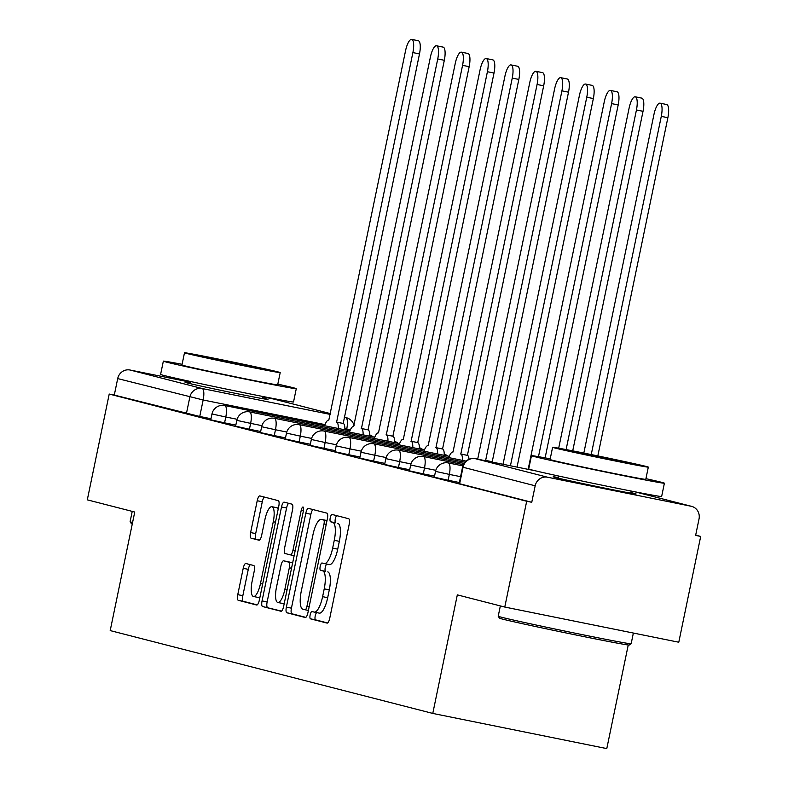 <?xml version="1.0" encoding="UTF-8"?>
<svg xmlns="http://www.w3.org/2000/svg" width="788" height="788" viewBox="0 0 788 788"><rect width="100%" height="100%" fill="white"/><g stroke="black" fill="none" stroke-linecap="round" stroke-linejoin="round"><path stroke-width="1.18" d="M310.147 614.906A3.733 1.133 -78.6 0 0 310.482 618.836L327.089 623.101A5.329 1.615 -78.6 0 0 327.109 623.111A5.329 1.615 -78.6 0 0 329.729 618.284L349.183 524.355A5.329 1.615 -78.6 0 0 348.7 518.731L332.093 514.465A3.733 1.133 -78.6 0 0 332.073 514.465A3.733 1.133 -78.6 0 0 330.241 517.844A3.733 1.133 -78.6 0 0 330.586 521.774L332.733 522.326A17.06 5.161 -78.6 0 1 334.27 540.312L332.654 548.133A17.06 5.161 -78.6 0 1 324.272 563.568A17.06 5.161 -78.6 0 1 324.193 563.548L322.046 562.996A3.733 1.133 -78.6 0 0 322.026 562.996A3.733 1.133 -78.6 0 0 320.194 566.375A3.733 1.133 -78.6 0 0 320.529 570.305L322.676 570.857A17.06 5.161 -78.6 0 1 324.223 588.843L322.607 596.664A17.06 5.161 -78.6 0 1 314.225 612.099A17.06 5.161 -78.6 0 1 314.146 612.079L311.999 611.527A3.733 1.133 -78.6 0 0 311.979 611.527A3.733 1.133 -78.6 0 0 310.147 614.906M316.746 612.611A3.733 1.133 -78.6 0 0 315.22 615.93A3.733 1.133 -78.6 0 0 315.555 619.861L327.631 622.963M336.703 515.648A3.733 1.133 -78.6 0 0 335.314 518.868A3.733 1.133 -78.6 0 0 335.658 522.799L332.733 522.326M326.803 564.08A3.733 1.133 -78.6 0 0 325.267 567.399A3.733 1.133 -78.6 0 0 325.602 571.33L322.676 570.857M558.534 477.597A42.355 0.63 11.7 0 0 553.156 476.799A42.355 0.63 11.7 0 0 555.057 477.39A42.355 0.63 11.7 0 0 600.85 487.319A42.355 0.63 11.7 0 0 636.103 493.978A42.355 0.63 11.7 0 0 634.202 493.386A42.355 0.63 11.7 0 0 630.843 492.569M190.42 383.066A42.355 0.63 11.7 0 0 185.042 382.269A42.355 0.63 11.7 0 0 186.943 382.86A42.355 0.63 11.7 0 0 232.726 392.788A42.355 0.63 11.7 0 0 267.989 399.447A42.355 0.63 11.7 0 0 266.078 398.856A42.355 0.63 11.7 0 0 262.729 398.038M245.856 563.499A5.329 1.615 -78.6 0 0 245.836 563.489A5.329 1.615 -78.6 0 0 243.216 568.315L237.759 594.664A5.329 1.615 -78.6 0 0 238.242 600.289L256.681 605.026A5.329 1.615 -78.6 0 0 256.701 605.026A5.329 1.615 -78.6 0 0 259.321 600.2L278.775 506.27A5.329 1.615 -78.6 0 0 278.292 500.656L259.853 495.918A5.329 1.615 -78.6 0 0 259.823 495.908A5.329 1.615 -78.6 0 0 257.213 500.735L250.614 532.57A5.329 1.615 -78.6 0 0 251.096 538.184L258.996 540.213A5.329 1.615 -78.6 0 0 259.016 540.213A5.329 1.615 -78.6 0 0 261.636 535.397L264.906 519.607A14.253 4.314 -78.6 0 1 271.909 506.704A14.253 4.314 -78.6 0 1 273.269 521.755L260.464 583.593A14.253 4.314 -78.6 0 1 253.45 596.496A14.253 4.314 -78.6 0 1 252.101 581.445L254.229 571.142A5.329 1.615 -78.6 0 0 253.746 565.518L245.856 563.499M547.522 477.213L691.096 506.241A10.865 10.352 104.4 0 1 691.588 506.349A10.865 10.352 104.4 0 1 699.035 518.918L695.627 535.407L700.699 536.431L678.783 642.23L504.773 607.055L457.326 594.871L432.779 713.426L110.202 630.587L134.748 512.033L87.301 499.848L109.217 394.049L526.689 501.257L531.762 502.281L535.17 485.802L462.556 467.126L459.148 483.605L459.631 483.753L463.048 467.274A10.865 10.352 104.4 0 1 475.4 458.695L547.522 477.213A10.865 10.352 104.4 0 0 535.17 485.802M504.773 607.055L526.689 501.257M286.359 607.144A5.329 1.615 -78.6 0 0 286.842 612.769L305.281 617.506A5.329 1.615 -78.6 0 0 305.311 617.506A5.329 1.615 -78.6 0 0 307.931 612.69L327.384 518.75A5.329 1.615 -78.6 0 0 326.902 513.136L308.453 508.398A5.329 1.615 -78.6 0 0 308.433 508.388A5.329 1.615 -78.6 0 0 305.813 513.215L286.359 607.144L291.432 608.169A5.329 1.615 -78.6 0 0 291.915 613.793L305.833 617.368M280.981 611.261L262.542 606.524A5.329 1.615 -78.6 0 1 262.059 600.909L281.513 506.97A5.329 1.615 -78.6 0 1 284.133 502.153A5.329 1.615 -78.6 0 1 284.153 502.153L292.043 504.182A5.329 1.615 -78.6 0 1 292.525 509.806L284.635 547.896A5.329 1.615 -78.6 0 0 285.118 553.521L290.358 554.86A5.329 1.615 -78.6 0 0 290.378 554.87A5.329 1.615 -78.6 0 0 292.998 550.044L301.213 510.388A3.733 1.133 -78.6 0 1 303.045 507.009A3.733 1.133 -78.6 0 1 303.4 510.949L283.631 606.445A5.329 1.615 -78.6 0 1 281.011 611.271L280.981 611.261A5.329 1.615 -78.6 0 0 281.011 611.271M210.987 418.733L199.748 416.468L203.156 399.989L117.698 378.595A10.865 10.352 -75.6 0 1 130.05 370.015L190.588 382.249M700.699 536.431L695.676 535.141M628.243 644.998L606.79 748.6L432.779 713.426M262.975 396.886L273.613 399.033A10.865 10.352 -75.6 0 1 274.116 399.152L330.418 413.601L273.613 399.033M109.217 394.049L114.29 395.074L117.698 378.595M235.829 425.116L224.58 422.841L225.792 417L211.972 413.976L210.76 419.827L224.58 422.841M260.661 431.499L249.422 429.224L250.633 423.373L236.814 420.359L235.602 426.2L249.422 429.224M285.502 437.872L274.263 435.597L275.465 429.755L261.655 426.732L260.444 432.582L274.263 435.597M310.344 444.255L299.095 441.979L300.307 436.128L286.487 433.114L285.276 438.955L299.095 441.979M335.176 450.628L323.937 448.352L325.149 442.511L311.329 439.487L310.117 445.338L323.937 448.352M360.017 457.01L348.769 454.735L349.98 448.884L336.171 445.87L334.959 451.711L348.769 454.735M384.859 463.383L373.611 461.118L374.822 455.267L361.002 452.243L359.791 458.094L373.611 461.118M409.691 469.766L398.452 467.491L399.664 461.64L385.844 458.626L384.633 464.467L398.452 467.491M434.533 476.139L423.284 473.874L424.496 468.023L410.676 464.999L409.474 470.85L423.284 473.874M459.374 482.522L448.126 480.247L449.337 474.396L435.518 471.382L434.306 477.233L448.126 480.247M114.29 395.074L199.748 416.468M531.762 502.281L459.631 483.753M314.304 612.118L319.219 613.113A17.06 5.161 -78.6 0 0 319.298 613.123A17.06 5.161 -78.6 0 0 327.68 597.698L322.607 596.664M327.749 571.881A17.06 5.161 -78.6 0 1 329.295 589.867L327.68 597.698M324.351 563.587L329.266 564.572A17.06 5.161 -78.6 0 0 329.345 564.592A17.06 5.161 -78.6 0 0 337.727 549.157L332.654 548.133M337.806 523.35A17.06 5.161 -78.6 0 1 339.342 541.336L337.727 549.157M312.984 509.56A5.329 1.615 -78.6 0 0 310.886 514.239L291.432 608.169M305.074 609.754A3.733 1.133 -78.6 0 0 305.094 609.764A3.733 1.133 -78.6 0 0 306.926 606.386L324.006 523.931A3.733 1.133 -78.6 0 0 323.671 520.001L321.396 519.42A17.06 5.161 -78.6 0 0 321.317 519.4A17.06 5.161 -78.6 0 0 312.944 534.825L301.272 591.187A17.06 5.161 -78.6 0 0 302.809 609.173L305.074 609.754M326.311 520.405A17.06 5.161 -78.6 0 1 326.39 520.425A17.06 5.161 -78.6 0 1 326.478 520.444L327 520.572M281.523 611.124L262.542 606.524M288.684 503.315A5.329 1.615 -78.6 0 0 286.586 508.004L267.132 601.933A5.329 1.615 -78.6 0 0 267.615 607.548M276.45 587.424A14.253 4.314 -78.6 0 0 277.809 602.475A14.253 4.314 -78.6 0 0 284.813 589.572L289.324 567.784A5.329 1.615 -78.6 0 0 288.841 562.169L283.611 560.82A5.329 1.615 -78.6 0 0 283.581 560.82A5.329 1.615 -78.6 0 0 280.961 565.636L276.45 587.424M277.809 602.475L282.882 603.5A14.253 4.314 -78.6 0 0 284.32 603.086M283.581 560.82L288.654 561.844A5.329 1.615 -78.6 0 0 288.635 561.844A5.329 1.615 -78.6 0 1 288.684 561.854L292.653 562.868M253.45 596.496L258.523 597.521A14.253 4.314 -78.6 0 0 259.961 597.107M278.243 508.841A14.253 4.314 -78.6 0 0 276.982 507.738L271.909 506.704M264.384 497.08A5.329 1.615 -78.6 0 0 262.286 501.759L255.686 533.594A5.329 1.615 -78.6 0 0 256.169 539.209L259.538 540.075M250.387 564.661A5.329 1.615 -78.6 0 0 248.289 569.34L242.832 595.689A5.329 1.615 -78.6 0 0 243.315 601.313L257.223 604.889M591.236 454.568L661.28 116.368A12.49 3.773 -78.6 0 0 660.088 103.179A12.49 3.773 -78.6 0 0 653.951 114.487L583.829 453.07M660.088 103.179L666.687 104.518A12.49 3.773 101.4 0 1 667.869 117.698L597.826 455.917M566.109 449.584L636.438 109.985A12.49 3.773 -78.6 0 0 635.246 96.806A12.49 3.773 -78.6 0 0 629.11 108.104L558.682 448.195M635.246 96.806L641.846 98.136A12.49 3.773 101.4 0 1 643.028 111.315L572.718 450.854M538.48 456.666L611.596 103.612A12.49 3.773 -78.6 0 0 610.414 90.423A12.49 3.773 -78.6 0 0 604.278 101.731L528.147 469.353M610.414 90.423L617.004 91.763A12.49 3.773 101.4 0 1 618.196 104.942L545.109 457.877M631.139 643.776L629.208 645.037A66.241 0.995 -168.3 0 1 573.595 634.507A66.241 0.995 -168.3 0 1 502.458 619.082A66.241 0.995 -168.3 0 1 499.484 618.176L498.223 616.246A67.876 1.015 11.7 0 0 501.266 617.181A67.876 1.015 11.7 0 0 574.156 632.991A67.876 1.015 11.7 0 0 631.139 643.776A67.876 1.015 11.7 0 0 631.149 643.766L633.365 633.04M500.35 605.913L498.213 616.236A67.876 1.015 11.7 0 0 498.223 616.246M550.221 458.843A67.876 1.015 11.7 0 0 531.467 455.671A67.876 1.015 11.7 0 0 534.52 456.616A67.876 1.015 11.7 0 0 607.893 472.524A67.876 1.015 11.7 0 0 664.392 483.202A67.876 1.015 11.7 0 0 661.349 482.256A67.876 1.015 11.7 0 0 645.924 478.661M531.467 455.671L528.718 468.968A67.876 1.015 11.7 0 0 531.762 469.914A67.876 1.015 11.7 0 0 605.145 485.822A67.876 1.015 11.7 0 0 661.644 496.499L664.392 483.202M648.317 467.126L645.786 479.35A48.866 0.729 -168.3 0 1 605.105 471.667A48.866 0.729 -168.3 0 1 552.27 460.212A48.866 0.729 -168.3 0 1 550.073 459.532L552.605 447.298A48.866 0.729 11.7 0 0 554.801 447.978A48.866 0.729 11.7 0 0 607.637 459.434A48.866 0.729 11.7 0 0 648.317 467.126A48.866 0.729 11.7 0 0 646.121 466.437A48.866 0.729 11.7 0 0 593.285 454.991A48.866 0.729 11.7 0 0 552.605 447.298M571.034 451.268L631.306 463.6L595.836 455.779L571.034 451.268M132.276 523.99A66.241 0.995 -168.3 0 1 131.369 523.646L130.109 521.725A67.876 1.015 11.7 0 0 130.109 521.725A67.876 1.015 11.7 0 0 132.581 522.503M182.107 364.312A67.876 1.015 11.7 0 0 163.352 361.15A67.876 1.015 11.7 0 0 166.396 362.096A67.876 1.015 11.7 0 0 239.779 378.004A67.876 1.015 11.7 0 0 296.278 388.671A67.876 1.015 11.7 0 0 293.225 387.726A67.876 1.015 11.7 0 0 277.809 384.13M163.352 361.15L160.594 374.438A67.876 1.015 11.7 0 0 163.648 375.384A67.876 1.015 11.7 0 0 237.03 391.291A67.876 1.015 11.7 0 0 293.53 401.969L296.278 388.671M280.203 372.596L277.671 384.82A48.866 0.729 -168.3 0 1 236.991 377.137A48.866 0.729 -168.3 0 1 184.156 365.681A48.866 0.729 -168.3 0 1 181.959 365.002L184.49 352.768A48.866 0.729 11.7 0 0 186.687 353.457A48.866 0.729 11.7 0 0 239.522 364.903A48.866 0.729 11.7 0 0 280.203 372.596A48.866 0.729 11.7 0 0 278.006 371.916A48.866 0.729 11.7 0 0 225.171 360.461A48.866 0.729 11.7 0 0 184.49 352.768M202.92 356.737L263.182 369.07L227.722 361.249L202.92 356.737M510.437 465.777L586.764 97.229A12.49 3.773 -78.6 0 0 585.573 84.05A12.49 3.773 -78.6 0 0 579.436 95.348L503.03 464.28M585.573 84.05L592.172 85.38A12.49 3.773 101.4 0 1 593.354 98.559L517.036 467.107M486.334 460.901A10.865 3.28 -78.6 0 0 485.644 460.409L561.923 90.847A12.49 3.773 -78.6 0 0 560.731 77.667A12.49 3.773 -78.6 0 0 554.594 88.975L477.843 458.409A10.865 3.28 -78.6 0 0 477.794 458.389A10.865 3.28 -78.6 0 0 476.454 458.902M560.731 77.667L567.33 79.007A12.49 3.773 101.4 0 1 568.512 92.186L492.234 461.738A10.865 3.28 101.4 0 1 492.924 462.241M491.998 461.679L485.408 460.35M462.448 460.369A10.865 3.28 -78.6 0 0 460.803 454.036L537.081 84.474A12.49 3.773 -78.6 0 0 535.899 71.294A12.49 3.773 -78.6 0 0 529.763 82.592L453.001 452.026A10.865 3.28 -78.6 0 0 452.952 452.016A10.865 3.28 -78.6 0 0 448.786 457.601M535.899 71.294L542.489 72.624A12.49 3.773 101.4 0 1 543.681 85.803L467.402 455.365A10.865 3.28 101.4 0 1 469.027 459.296M467.156 455.306L460.566 453.967M437.606 453.986A10.865 3.28 -78.6 0 0 435.961 447.653L512.249 78.091A12.49 3.773 -78.6 0 0 511.057 64.912A12.49 3.773 -78.6 0 0 504.921 76.209L428.16 445.653A10.865 3.28 -78.6 0 0 428.111 445.634A10.865 3.28 -78.6 0 0 423.944 451.228M511.057 64.912L517.657 66.251A12.49 3.773 101.4 0 1 518.839 79.43L442.56 448.983A10.865 3.28 101.4 0 1 444.205 455.326M442.324 448.924L435.725 447.594M412.774 447.614A10.865 3.28 -78.6 0 0 411.129 441.27L487.408 71.718A12.49 3.773 -78.6 0 0 486.216 58.539A12.49 3.773 -78.6 0 0 480.079 69.837L403.328 439.271A10.865 3.28 -78.6 0 0 403.279 439.261A10.865 3.28 -78.6 0 0 399.102 444.846M486.216 58.539L492.815 59.868A12.49 3.773 101.4 0 1 494.007 73.048L417.719 442.61A10.865 3.28 101.4 0 1 419.364 448.943M417.482 442.551L410.893 441.211M387.932 441.231A10.865 3.28 -78.6 0 0 386.287 434.897L462.566 65.335A12.49 3.773 -78.6 0 0 461.384 52.156A12.49 3.773 -78.6 0 0 455.247 63.454L378.486 432.898A10.865 3.28 -78.6 0 0 378.437 432.878A10.865 3.28 -78.6 0 0 374.27 438.473M461.384 52.156L467.974 53.485A12.49 3.773 101.4 0 1 469.165 66.675L392.887 436.227A10.865 3.28 101.4 0 1 394.532 442.56M392.641 436.168L386.051 434.838M363.091 434.858A10.865 3.28 -78.6 0 0 361.446 428.514L437.734 58.962A12.49 3.773 -78.6 0 0 436.542 45.783A12.49 3.773 -78.6 0 0 430.406 57.081L353.645 426.515A10.865 3.28 -78.6 0 0 353.595 426.505A10.865 3.28 -78.6 0 0 349.429 432.09M436.542 45.783L443.142 47.113A12.49 3.773 101.4 0 1 444.324 60.292L368.045 429.854A10.865 3.28 101.4 0 1 369.69 436.188M367.809 429.785L361.209 428.455M338.259 428.475A10.865 3.28 -78.6 0 0 336.614 422.141L412.892 52.579A12.49 3.773 -78.6 0 0 411.7 39.4A12.49 3.773 -78.6 0 0 405.564 50.698L328.813 420.132A10.865 3.28 -78.6 0 0 328.763 420.122A10.865 3.28 -78.6 0 0 324.587 425.717M411.7 39.4L418.3 40.73A12.49 3.773 101.4 0 1 419.492 53.919L343.204 423.471A10.865 3.28 101.4 0 1 344.849 429.805M342.967 423.412L336.377 422.082M315.555 619.861L310.482 618.836M335.658 522.799L330.586 521.774M325.602 571.33L320.529 570.305M346.493 430.14L346.73 429.007L344.878 428.633M325.001 424.614L203.156 399.989A10.865 3.28 101.4 0 0 202.171 388.533L330.241 414.419M344.248 417.256L345.745 417.551L344.257 417.177M130.05 370.015L202.171 388.533A10.865 10.352 104.4 0 0 189.829 397.113L186.411 413.601M535.83 470.909L475.4 458.695A10.865 3.28 -78.6 0 0 475.341 458.685A10.865 10.865 0 0 0 462.556 467.126M691.096 506.241L634.567 491.722M237.089 419.275L225.792 417A10.865 3.28 101.4 0 0 224.807 405.544A10.865 3.28 101.4 0 0 224.757 405.534A10.865 10.865 0 0 0 211.972 413.976M261.931 425.658L250.633 423.373A10.865 3.28 101.4 0 0 249.648 411.927A10.865 3.28 101.4 0 0 249.599 411.907A10.865 10.865 0 0 0 236.814 420.359M286.773 432.041L275.465 429.755A10.865 3.28 101.4 0 0 274.49 418.3A10.865 3.28 101.4 0 0 274.441 418.29A10.865 10.865 0 0 0 261.655 426.732M311.605 438.414L300.307 436.128A10.865 3.28 101.4 0 0 299.322 424.683A10.865 3.28 101.4 0 0 299.273 424.663A10.865 10.865 0 0 0 286.487 433.114M336.446 444.796L325.149 442.511A10.865 3.28 101.4 0 0 324.163 431.056A10.865 3.28 101.4 0 0 324.114 431.046A10.865 10.865 0 0 0 311.329 439.487M361.288 451.169L349.98 448.884A10.865 3.28 101.4 0 0 349.005 437.439A10.865 3.28 101.4 0 0 348.956 437.429A10.865 10.865 0 0 0 336.171 445.87M386.12 457.552L374.822 455.267A10.865 3.28 101.4 0 0 373.837 443.811A10.865 3.28 101.4 0 0 373.788 443.802A10.865 10.865 0 0 0 361.002 452.243M410.962 463.925L399.664 461.64A10.865 3.28 101.4 0 0 398.679 450.194A10.865 3.28 101.4 0 0 398.63 450.184A10.865 10.865 0 0 0 385.844 458.626M435.803 470.308L424.496 468.023A10.865 3.28 101.4 0 0 423.52 456.567A10.865 3.28 101.4 0 0 423.471 456.557A10.865 10.865 0 0 0 410.676 464.999M460.586 476.671L449.337 474.396A10.865 3.28 101.4 0 0 448.352 462.95A10.865 3.28 101.4 0 0 448.303 462.94A10.865 10.865 0 0 0 435.518 471.382M350.404 429.736L346.73 429.007A10.865 3.28 101.4 0 0 345.745 417.551A10.865 10.352 -75.6 0 1 346.247 417.67L344.267 417.157M329.295 589.867L324.223 588.843M339.342 541.336L334.27 540.312M310.886 514.239L305.813 513.215M291.915 613.793L286.842 612.769M308.394 610.424L305.114 609.764L308.394 610.424M309.142 606.829L306.926 606.386M326.212 524.375L324.006 523.931M326.981 520.671L323.671 520.001M326.478 520.444L321.396 519.42M267.132 601.933L262.059 600.909M286.586 508.004L281.513 506.97M290.378 554.87L294.151 555.629L290.408 554.87M295.214 550.497L292.998 550.044M303.429 510.831L301.213 510.388M287.029 590.025L284.813 589.572M291.54 568.237L289.324 567.784M292.634 562.937L288.841 562.169M288.684 561.854L283.611 560.82M262.67 584.046L260.464 583.593M275.475 522.208L273.269 521.755M256.169 539.209L251.096 538.184M255.686 533.594L250.614 532.57M262.286 501.759L257.213 500.735M243.315 601.313L238.242 600.289M242.832 595.689L237.759 594.664M248.289 569.34L243.216 568.315M667.869 117.698L661.28 116.368M643.028 111.315L636.438 109.985M618.196 104.942L611.596 103.612M593.354 98.559L586.764 97.229M492.234 461.738L485.644 460.409M568.512 92.186L561.923 90.847M467.402 455.365L460.803 454.036M543.681 85.803L537.081 84.474M442.56 448.983L435.961 447.653M518.839 79.43L512.249 78.091M417.719 442.61L411.129 441.27M494.007 73.048L487.408 71.718M392.887 436.227L386.287 434.897M469.165 66.675L462.566 65.335M368.045 429.854L361.446 428.514M444.324 60.292L437.734 58.962M343.204 423.471L336.614 422.141M419.492 53.919L412.892 52.579M448.303 462.94L462.891 465.885M423.471 456.557L463.403 464.634M398.63 450.184L464.083 463.413M373.788 443.802L464.969 462.231M348.956 437.429L466.102 461.108M324.114 431.046L449.259 456.341M299.273 424.663L424.427 449.968M447.683 456.025A10.865 10.865 0 0 0 444.225 454.065M274.441 418.29L399.585 443.585M422.851 449.643A10.865 10.865 0 0 0 419.393 447.692M249.599 411.907L374.743 437.212M398.009 443.27A10.865 10.865 0 0 0 394.552 441.31M224.757 405.534L349.911 430.829M373.167 436.887A10.865 10.865 0 0 0 369.71 434.927M354.088 425.599A10.865 10.865 0 0 0 346.247 417.67M691.588 506.349L634.783 491.761M535.801 470.899L475.341 458.685M319.298 613.123L314.225 612.099M329.345 564.592L324.272 563.568M326.39 520.425L321.317 519.4M558.85 476.08L558.406 478.208M631.158 491.052L630.725 493.18M132.236 511.382L130.099 521.705M190.735 381.55L190.292 383.677M263.044 396.522L262.601 398.649"/></g></svg>
